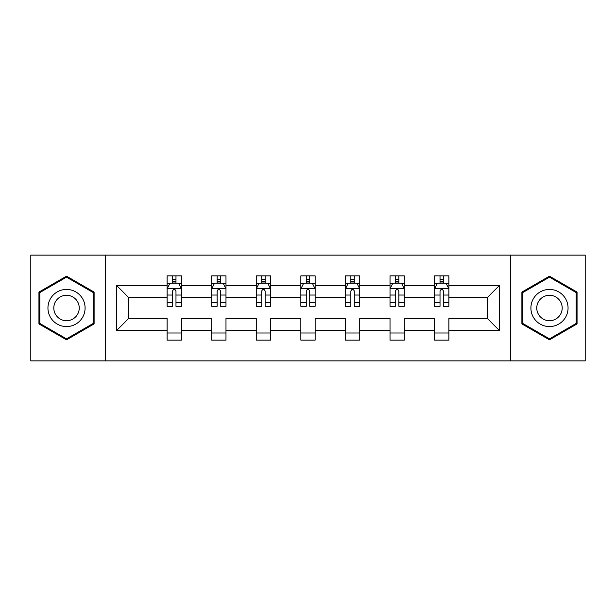 <?xml version="1.0" encoding="UTF-8"?>
<svg xmlns="http://www.w3.org/2000/svg" width="616" height="616" viewBox="0 0 616 616"><rect width="100%" height="100%" fill="white"/><g stroke="black" fill="none" stroke-linecap="round" stroke-linejoin="round"><path stroke-width="0.92" d="M510.472 255.132L30.8 255.132L30.8 360.868L585.2 360.868L585.2 255.132L510.472 255.132L510.472 360.868M448.887 330.576L448.887 318.572L487.464 318.572L499.468 330.576L448.887 330.576L448.887 340.147L434.596 340.147L434.596 330.576L404.304 330.576L404.304 340.147L390.02 340.147L390.02 330.576L359.729 330.576L359.729 340.147L345.437 340.147L345.437 330.576L315.146 330.576L315.146 340.147L300.854 340.147L300.854 330.576L270.563 330.576L270.563 340.147L256.271 340.147L256.271 330.576L225.98 330.576L225.98 340.147L211.696 340.147L211.696 330.576L181.404 330.576L181.404 340.147L167.113 340.147L167.113 330.576L116.532 330.576L116.532 285.424L167.113 285.424L167.113 275.853L181.404 275.853L181.404 285.424L211.696 285.424L211.696 275.853L225.98 275.853L225.98 285.424L256.271 285.424L256.271 275.853L270.563 275.853L270.563 285.424L300.854 285.424L300.854 275.853L315.146 275.853L315.146 285.424L345.437 285.424L345.437 275.853L359.729 275.853L359.729 285.424L390.02 285.424L390.02 275.853L404.304 275.853L404.304 285.424L434.596 285.424L434.596 275.853L448.887 275.853L448.887 285.424L499.468 285.424L499.468 330.576M105.529 360.868L105.529 255.132M434.596 285.424L434.596 297.428L404.304 297.428L404.304 285.424M404.304 330.576L404.304 318.572L434.596 318.572L434.596 330.576M390.02 285.424L390.02 297.428L359.729 297.428L359.729 285.424M359.729 330.576L359.729 318.572L390.02 318.572L390.02 330.576M345.437 285.424L345.437 297.428L315.146 297.428L315.146 285.424M315.146 330.576L315.146 318.572L345.437 318.572L345.437 330.576M300.854 285.424L300.854 297.428L270.563 297.428L270.563 285.424M270.563 330.576L270.563 318.572L300.854 318.572L300.854 330.576M256.271 285.424L256.271 297.428L225.98 297.428L225.98 285.424M225.98 330.576L225.98 318.572L256.271 318.572L256.271 330.576M211.696 285.424L211.696 297.428L181.404 297.428L181.404 285.424M181.404 330.576L181.404 318.572L211.696 318.572L211.696 330.576M167.113 285.424L167.113 297.428L128.536 297.428L128.536 318.572L167.113 318.572L167.113 330.576M116.532 285.424L128.536 297.428M487.464 318.572L487.464 297.428L448.887 297.428L448.887 285.424M440.024 282.998L443.458 282.998M395.449 282.998L398.875 282.998M350.866 282.998L354.292 282.998M306.283 282.998L309.717 282.998M261.708 282.998L265.134 282.998M217.125 282.998L220.551 282.998M172.542 282.998L175.976 282.998M167.113 333.002L181.404 333.002M211.696 333.002L225.98 333.002M256.271 333.002L270.563 333.002M300.854 333.002L315.146 333.002M345.437 333.002L359.729 333.002M390.02 333.002L404.304 333.002M434.596 333.002L448.887 333.002M128.536 318.572L116.532 330.576M499.468 285.424L487.464 297.428M94.102 292.076L66.52 276.161L38.947 292.076L38.947 323.924L66.52 339.84L94.102 323.924L94.102 292.076M521.898 292.076L521.898 323.924L549.48 339.84L577.053 323.924L577.053 292.076L549.48 276.161L521.898 292.076M175.976 279.564L172.542 279.564M169.8 283.483L167.113 283.483L167.113 275.853L172.542 275.853L172.542 283.137M167.113 302.702L167.113 306.283L172.542 306.283L172.542 302.702L167.113 302.702L167.113 297.428M181.404 297.428L181.404 306.283L175.976 306.283L175.976 290.998C174.829 288.796 173.689 288.796 172.542 290.998L172.542 302.702M178.717 283.483L181.404 283.483L181.404 275.853L175.976 275.853L175.976 283.137M181.404 288.85L178.548 283.137L169.97 283.137L167.113 288.85M220.551 279.564L217.125 279.564M214.383 283.483L211.696 283.483L211.696 275.853L217.125 275.853L217.125 283.137M211.696 302.702L211.696 306.283L217.125 306.283L217.125 302.702L211.696 302.702L211.696 297.428M225.98 297.428L225.98 306.283L220.551 306.283L220.551 290.998C219.411 288.796 218.272 288.796 217.125 290.998L217.125 302.702M223.3 283.483L225.98 283.483L225.98 275.853L220.551 275.853L220.551 283.137M225.98 288.85L223.123 283.137L214.553 283.137L211.696 288.85M265.134 279.564L261.708 279.564M258.959 283.483L256.271 283.483L256.271 275.853L261.708 275.853L261.708 283.137M256.271 302.702L256.271 306.283L261.708 306.283L261.708 302.702L256.271 302.702L256.271 297.428M270.563 297.428L270.563 306.283L265.134 306.283L265.134 290.998C263.995 288.796 262.847 288.796 261.708 290.998L261.708 302.702M267.875 283.483L270.563 283.483L270.563 275.853L265.134 275.853L265.134 283.137M270.563 288.85L267.706 283.137L259.136 283.137L256.271 288.85M50.435 298.714A18.572 18.572 0 0 0 57.234 324.085A18.572 18.572 0 0 0 82.606 317.286A18.572 18.572 0 0 0 75.806 291.915A18.572 18.572 0 0 0 50.435 298.714M55.509 301.64A12.72 12.72 0 0 0 60.16 319.011A12.72 12.72 0 0 0 77.531 314.36A12.72 12.72 0 0 0 72.881 296.989A12.72 12.72 0 0 0 55.509 301.64M93.239 292.577L93.239 323.423L66.52 338.854L39.801 323.423L39.801 292.577L66.52 277.146L93.239 292.577M533.394 298.714A18.572 18.572 0 0 0 540.193 324.085A18.572 18.572 0 0 0 565.565 317.286A18.572 18.572 0 0 0 558.766 291.915A18.572 18.572 0 0 0 533.394 298.714M538.469 301.64A12.72 12.72 0 0 0 543.12 319.011A12.72 12.72 0 0 0 560.491 314.36A12.72 12.72 0 0 0 555.84 296.989A12.72 12.72 0 0 0 538.469 301.64M576.199 292.577L576.199 323.423L549.48 338.854L522.761 323.423L522.761 292.577L549.48 277.146L576.199 292.577M309.717 279.564L306.283 279.564M303.542 283.483L300.854 283.483L300.854 275.853L306.283 275.853L306.283 283.137M300.854 302.702L300.854 306.283L306.283 306.283L306.283 302.702L300.854 302.702L300.854 297.428M315.146 297.428L315.146 306.283L309.717 306.283L309.717 290.998C308.57 288.796 307.43 288.796 306.283 290.998L306.283 302.702M312.458 283.483L315.146 283.483L315.146 275.853L309.717 275.853L309.717 283.137M315.146 288.85L312.289 283.137L303.711 283.137L300.854 288.85M354.292 279.564L350.866 279.564M348.125 283.483L345.437 283.483L345.437 275.853L350.866 275.853L350.866 283.137M345.437 302.702L345.437 306.283L350.866 306.283L350.866 302.702L345.437 302.702L345.437 297.428M359.729 297.428L359.729 306.283L354.292 306.283L354.292 290.998C353.153 288.796 352.013 288.796 350.866 290.998L350.866 302.702M357.041 283.483L359.729 283.483L359.729 275.853L354.292 275.853L354.292 283.137M359.729 288.85L356.864 283.137L348.294 283.137L345.437 288.85M398.875 279.564L395.449 279.564M392.7 283.483L390.02 283.483L390.02 275.853L395.449 275.853L395.449 283.137M390.02 302.702L390.02 306.283L395.449 306.283L395.449 302.702L390.02 302.702L390.02 297.428M404.304 297.428L404.304 306.283L398.875 306.283L398.875 290.998C397.736 288.796 396.588 288.796 395.449 290.998L395.449 302.702M401.617 283.483L404.304 283.483L404.304 275.853L398.875 275.853L398.875 283.137M404.304 288.85L401.447 283.137L392.877 283.137L390.02 288.85M443.458 279.564L440.024 279.564M437.283 283.483L434.596 283.483L434.596 275.853L440.024 275.853L440.024 283.137M434.596 302.702L434.596 306.283L440.024 306.283L440.024 302.702L434.596 302.702L434.596 297.428M448.887 297.428L448.887 306.283L443.458 306.283L443.458 290.998C442.311 288.796 441.172 288.796 440.024 290.998L440.024 302.702M446.2 283.483L448.887 283.483L448.887 275.853L443.458 275.853L443.458 283.137M448.887 288.85L446.03 283.137L437.452 283.137L434.596 288.85M181.327 288.712L167.182 288.712M181.404 302.702L175.976 302.702M172.542 295.041L167.113 295.041M181.404 295.041L175.976 295.041M175.976 281.381L172.542 281.381M225.91 288.712L211.765 288.712M225.98 302.702L220.551 302.702M217.125 295.041L211.696 295.041M225.98 295.041L220.551 295.041M220.551 281.381L217.125 281.381M270.493 288.712L256.348 288.712M270.563 302.702L265.134 302.702M261.708 295.041L256.271 295.041M270.563 295.041L265.134 295.041M265.134 281.381L261.708 281.381M315.076 288.712L300.924 288.712M315.146 302.702L309.717 302.702M306.283 295.041L300.854 295.041M315.146 295.041L309.717 295.041M309.717 281.381L306.283 281.381M359.652 288.712L345.507 288.712M359.729 302.702L354.292 302.702M350.866 295.041L345.437 295.041M359.729 295.041L354.292 295.041M354.292 281.381L350.866 281.381M404.235 288.712L390.09 288.712M404.304 302.702L398.875 302.702M395.449 295.041L390.02 295.041M404.304 295.041L398.875 295.041M398.875 281.381L395.449 281.381M448.818 288.712L434.673 288.712M448.887 302.702L443.458 302.702M440.024 295.041L434.596 295.041M448.887 295.041L443.458 295.041M443.458 281.381L440.024 281.381"/></g></svg>
